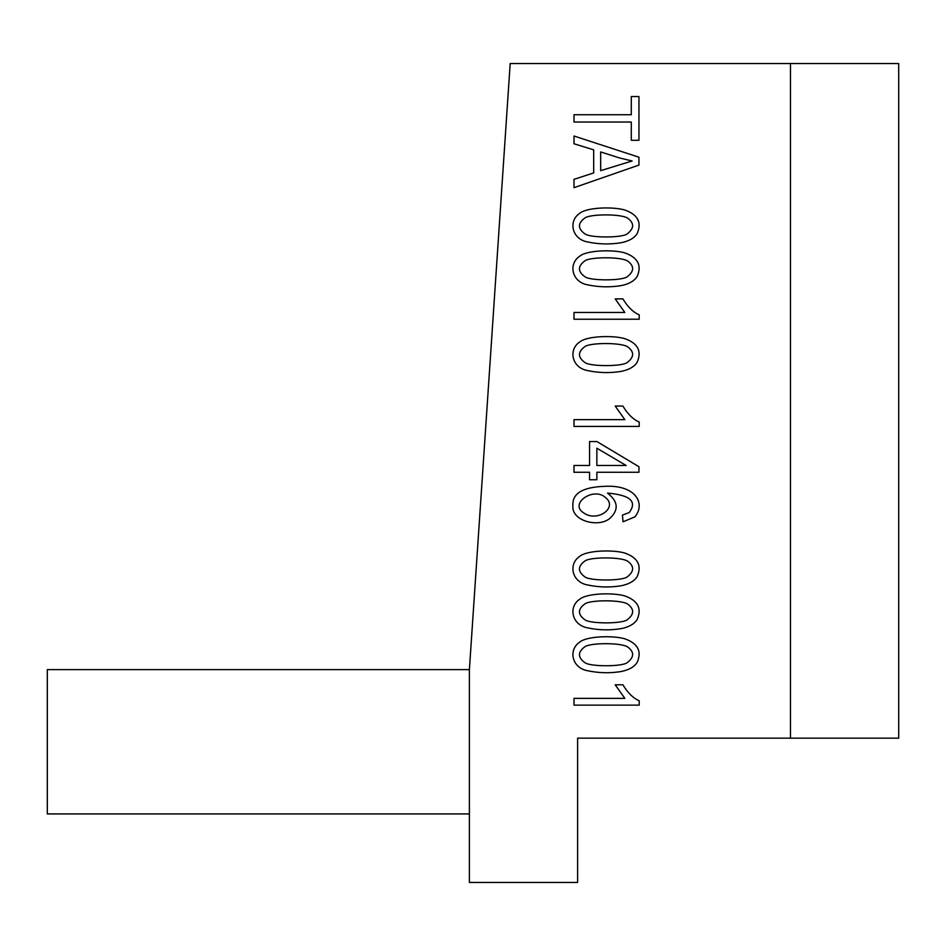<?xml version="1.0" encoding="UTF-8"?>
<svg xmlns="http://www.w3.org/2000/svg" width="946" height="946" viewBox="0 0 946 946"><rect width="100%" height="100%" fill="white"/><g stroke="black" fill="none" stroke-linecap="round" stroke-linejoin="round"><path stroke-width="1.42" d="M577.616 738.164L790.466 738.164L790.466 63.536L510.19 63.536L469.393 669.614L469.393 882.464L577.616 882.464L577.616 738.164M469.393 669.614L47.3 669.614L47.3 813.927L469.393 813.927M790.466 63.536L898.7 63.536L898.7 738.164L790.466 738.164M627.967 604.305C622.172 599.61 589.63 599.788 584.758 603.986C577.687 609.248 577.687 614.474 584.782 619.689C589.665 623.946 622.574 623.922 627.34 619.689C634.163 614.356 634.376 609.224 627.967 604.305M579.65 599.291C586.295 593.343 612.322 592.385 624.585 595.85C637.876 600.474 642.05 608.396 637.107 619.63C634.258 624.017 629.019 627.009 621.392 628.593C610.016 630.485 598.747 630.237 587.584 627.848C571.857 625.105 568.097 606.93 579.65 599.291M605.215 497.348C593.556 486.693 569.019 503.639 583.528 512.779C597.115 522.89 618.731 507.482 605.215 497.348M634.92 516.835L623.047 521.814L622.421 515.085L629.244 512.531C637.45 501.498 630.202 495.03 607.509 493.091C618.057 501.309 618.98 509.622 610.265 518.03C599.161 528.223 571.065 521.116 572.898 505.519C572.164 493.493 582.665 487.107 604.399 486.35C636.008 484.458 645.822 503.828 634.92 516.835M596.867 448.203L596.867 465.491L626.146 465.491L596.867 448.203M574.009 472.267L574.009 465.491L589.559 465.491L589.559 441.546L596.867 441.546L638.952 466.733L638.952 472.267L596.867 472.267L596.867 479.728L589.559 479.728L589.559 472.267L574.009 472.267M639.212 426.421L574.009 426.421L574.009 419.646L624.809 419.646L615.207 406.082L622.917 406.082C627.636 414.029 633.063 419.338 639.212 422.046L639.212 426.421M627.967 347.052C622.172 342.346 589.63 342.523 584.758 346.721C577.687 351.983 577.687 357.221 584.782 362.424C589.665 366.681 622.574 366.67 627.34 362.424C634.163 357.091 634.376 351.971 627.967 347.052M579.65 342.038C586.295 336.078 612.322 335.12 624.585 338.585C637.876 343.209 642.05 351.143 637.107 362.365C634.258 366.764 629.019 369.744 621.392 371.34C610.016 373.221 598.747 372.972 587.584 370.584C571.857 367.852 568.097 349.665 579.65 342.038M627.967 218.396C622.172 213.69 589.63 213.867 584.758 218.077C577.687 223.327 577.687 228.565 584.782 233.78C589.665 238.037 622.574 238.014 627.34 233.78C634.163 228.435 634.376 223.315 627.967 218.396M579.65 213.382C586.295 207.434 612.322 206.476 624.585 209.941C637.876 214.565 642.05 222.487 637.107 233.721C634.258 238.108 629.019 241.1 621.392 242.684C610.016 244.576 598.747 244.328 587.584 241.94C571.857 239.196 568.097 221.021 579.65 213.382M574.009 122.034L574.009 114.738L631.289 114.738L631.289 96.551L638.952 96.551L638.952 140.292L631.289 140.292L631.289 122.034L574.009 122.034M619.725 158.006L600.675 151.951L600.675 170.658L632.129 160.986L619.725 158.006M574.009 143.768L574.009 136.023L638.952 157.213L638.952 165.089L574.009 187.675L574.009 179.35L593.686 172.917L593.686 149.846L574.009 143.768M627.967 261.285C622.172 256.579 589.63 256.756 584.758 260.954C577.687 266.216 577.687 271.455 584.782 276.658C589.665 280.915 622.574 280.903 627.34 276.658C634.163 271.325 634.376 266.204 627.967 261.285M579.65 256.271C586.295 250.312 612.322 249.354 624.585 252.819C637.876 257.442 642.05 265.377 637.107 276.599C634.258 280.986 629.019 283.977 621.392 285.574C610.016 287.454 598.747 287.206 587.584 284.817C571.857 282.085 568.097 263.899 579.65 256.271M639.212 319.228L574.009 319.228L574.009 312.452L624.809 312.452L615.207 298.901L622.917 298.901C627.636 306.835 633.063 312.156 639.212 314.852L639.212 319.228M627.967 561.427C622.172 556.721 589.63 556.898 584.758 561.096C577.687 566.358 577.687 571.597 584.782 576.8C589.665 581.057 622.574 581.045 627.34 576.8C634.163 571.467 634.376 566.347 627.967 561.427M579.65 556.414C586.295 550.454 612.322 549.496 624.585 552.972C637.876 557.584 642.05 565.519 637.107 576.741C634.258 581.14 629.019 584.12 621.392 585.716C610.016 587.596 598.747 587.348 587.584 584.959C571.857 582.228 568.097 564.053 579.65 556.414M627.967 647.194C622.172 642.488 589.63 642.665 584.758 646.863C577.687 652.125 577.687 657.364 584.782 662.567C589.665 666.824 622.574 666.812 627.34 662.567C634.163 657.234 634.376 652.113 627.967 647.194M579.65 642.18C586.295 636.232 612.322 635.263 624.585 638.739C637.876 643.351 642.05 651.286 637.107 662.507C634.258 666.906 629.019 669.886 621.392 671.483C610.016 673.363 598.747 673.114 587.584 670.726C571.857 667.994 568.097 649.819 579.65 642.18M639.212 705.137L574.009 705.137L574.009 698.361L624.809 698.361L615.207 684.809L622.917 684.809C627.636 692.744 633.063 698.065 639.212 700.761L639.212 705.137"/></g></svg>
